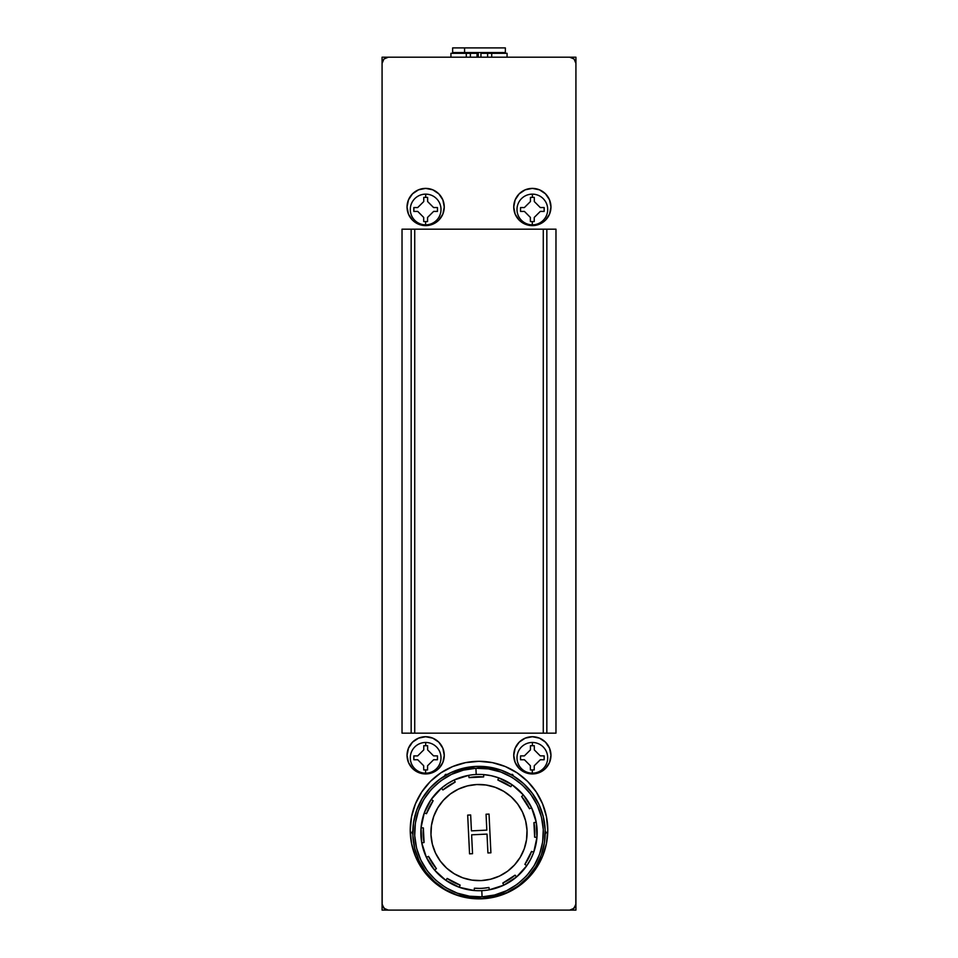 <?xml version="1.0" encoding="UTF-8"?>
<svg xmlns="http://www.w3.org/2000/svg" width="958" height="958" viewBox="0 0 958 958"><rect width="100%" height="100%" fill="white"/><g stroke="black" fill="none" stroke-linecap="round" stroke-linejoin="round"><path stroke-width="1.44" d="M569.723 57.205L575.926 57.205L575.926 63.408L575.926 57.205L569.723 57.205L574.105 59.025L575.926 63.408L575.926 910.1L569.723 910.1L575.926 910.1L575.926 903.897L574.105 908.28L569.723 910.1L382.074 910.1L382.074 903.897L382.074 910.1L388.277 910.1L383.895 908.28L382.074 903.897L382.074 57.205L569.723 57.205L388.277 57.205L383.895 59.025L388.277 57.205L382.074 57.205L382.074 63.408L383.895 59.025L382.074 63.408L382.194 905.106L384.829 909.058L388.277 910.1L569.723 910.1L573.171 909.058L575.806 905.106L575.926 63.408L574.105 59.025L569.723 57.205M505.357 47.9L452.643 47.9L452.643 52.546L464.582 52.546L464.582 47.9L464.582 52.546L505.357 52.546L505.357 47.9L452.643 47.9M466.522 52.546L466.522 53.325L466.522 52.546M478.234 57.205L478.234 52.546L478.234 57.205M490.712 53.325L490.712 52.546L490.712 53.325M491.478 52.546L491.478 53.325L491.478 52.546M473.024 53.325L474.964 53.325L473.024 53.325M466.271 57.205L466.271 53.325L450.931 53.325L450.931 57.205L466.271 57.205L466.271 53.325L477.06 53.325L477.06 57.205L477.06 53.325L470.39 53.325L470.39 57.205L470.39 53.325L451.002 53.325M484.976 53.325L483.036 53.325L484.976 53.325M506.998 53.325L487.61 53.325L487.61 57.205L487.61 53.325L480.94 53.325L480.94 57.205L480.94 53.325L491.729 53.325L491.729 57.205L507.069 57.205L507.069 53.325L491.729 53.325L491.729 57.205M550.958 207A18.609 18.609 0 0 1 532.349 225.609A18.609 18.609 0 0 1 513.739 207L515.153 199.887L519.188 193.851L525.224 189.816L532.349 188.391L539.462 189.816L545.497 193.851L549.533 199.887L550.958 207L549.533 214.125L545.497 220.16L539.462 224.196L532.349 225.609L525.224 224.196L519.188 220.16L515.153 214.125L513.739 207A18.609 18.609 0 0 1 532.349 188.391A18.609 18.609 0 0 1 550.958 207M411.162 733.157L411.162 229.178L411.162 733.157L402.025 733.157L555.975 733.157L546.838 733.157L546.838 229.178L546.838 733.157M414.73 229.178L414.73 733.157L414.73 229.178M402.025 733.157L402.025 229.178L555.975 229.178L555.975 733.157L402.025 733.157L402.025 229.178L555.975 229.178L555.975 733.157M550.958 755.335A18.609 18.609 0 0 1 532.349 773.944A18.609 18.609 0 0 1 513.739 755.335A18.609 18.609 0 0 1 532.349 736.726A18.609 18.609 0 0 1 550.958 755.335L549.533 762.46L545.497 768.496L539.462 772.531L532.349 773.944L525.224 772.531L519.188 768.496L515.153 762.46L513.739 755.335L515.153 748.222L519.188 742.175L525.224 738.151L532.349 736.726L539.462 738.151L545.497 742.175L549.533 748.222L550.958 755.335M444.261 207A18.609 18.609 0 0 1 425.651 225.609A18.609 18.609 0 0 1 407.042 207A18.609 18.609 0 0 1 425.651 188.391A18.609 18.609 0 0 1 444.261 207L442.847 214.125L438.812 220.16L432.776 224.196L425.651 225.609L418.538 224.196L412.503 220.16L408.467 214.125L407.042 207L408.467 199.887L412.503 193.851L418.538 189.816L425.651 188.391L432.776 189.816L438.812 193.851L442.847 199.887L444.261 207M444.261 755.335A18.609 18.609 0 0 1 425.651 773.944A18.609 18.609 0 0 1 407.042 755.335A18.609 18.609 0 0 1 425.651 736.726A18.609 18.609 0 0 1 444.261 755.335L442.847 762.46L438.812 768.496L432.776 772.531L425.651 773.944L418.538 772.531L412.503 768.496L408.467 762.46L407.042 755.335L408.467 748.222L412.503 742.175L418.538 738.151L425.651 736.726L432.776 738.151L438.812 742.175L442.847 748.222L444.261 755.335M410.228 830.083A68.772 68.772 0 0 1 479 761.311A68.772 68.772 0 0 1 547.772 830.083A68.772 68.772 0 0 1 479 898.855A68.772 68.772 0 0 1 410.228 830.083L411.545 816.671L415.461 803.762L421.819 791.871L430.37 781.453L440.788 772.902L452.679 766.544L465.588 762.628L479 761.311L492.412 762.628L505.321 766.544L517.212 772.902L527.63 781.453L536.181 791.871L542.539 803.762L546.455 816.671L547.772 830.083L546.455 843.495L542.539 856.404L536.181 868.295L527.63 878.714L517.212 887.264L505.321 893.622L492.412 897.538L479 898.855L465.588 897.538L452.679 893.622L440.788 887.264L430.37 878.714L421.819 868.295L415.461 856.404L411.545 843.495L410.228 830.083M543.27 733.157L543.27 229.178L543.27 733.157M427.639 745.731L425.699 745.719L425.711 742.462A15.352 15.352 0 0 1 441.003 757.874A15.352 15.352 0 0 1 425.591 773.166L425.603 769.921L427.543 769.921L427.567 765.753L433.627 759.742L436.788 759.754M427.555 768.1L427.567 765.753L433.627 759.742L437.447 759.754L437.471 755.874L433.543 755.862L427.627 749.898L427.639 746.713L427.627 749.898L433.543 755.862L427.627 749.898M423.675 769.909L425.603 769.921L425.591 773.166A15.352 15.352 0 0 1 410.299 757.754A15.352 15.352 0 0 1 425.711 742.462L425.699 745.719L423.759 745.719L423.747 749.886L420.706 752.892M437.447 759.754L437.471 755.874L433.543 755.862M432.13 761.227L433.627 759.742M420.718 752.892L417.688 755.898L414.515 755.886M419.197 754.401L417.688 755.898L413.856 755.886L413.844 759.754L417.748 759.754L423.687 765.741L423.675 768.927L423.687 765.741L418.107 760.113M425.699 745.719L423.759 745.719L423.747 749.886M413.856 755.886L413.844 759.754L417.748 759.754M534.324 745.731L532.397 745.719L532.409 742.462A15.352 15.352 0 0 1 547.701 757.874A15.352 15.352 0 0 1 532.289 773.166L532.301 769.921L534.241 769.921L534.253 765.753L540.312 759.742L543.485 759.754M544.144 759.754L544.156 755.874L540.24 755.862L534.313 749.898L534.324 746.713L534.313 749.898L540.228 755.85L544.156 755.874L544.144 759.754L540.312 759.742L534.253 765.753L534.241 768.1M530.361 769.909L532.301 769.921L532.289 773.166A15.352 15.352 0 0 1 516.997 757.754A15.352 15.352 0 0 1 532.409 742.462L532.397 745.719L530.457 745.719L530.433 749.886L524.733 755.539M538.815 761.227L540.312 759.742M532.397 745.719L530.457 745.719L530.433 749.886L524.373 755.898L521.212 755.886M525.882 754.401L524.373 755.898L520.553 755.886L520.529 759.754L524.433 759.754L530.373 765.741L530.361 768.927L530.373 765.741L524.792 760.113M520.553 755.886L520.529 759.754L524.433 759.754M427.639 197.396L425.699 197.384L425.711 194.139A15.352 15.352 0 0 1 441.003 209.539A15.352 15.352 0 0 1 425.591 224.843L425.603 221.585L427.543 221.585L427.567 217.418L433.627 211.407L436.788 211.419M432.13 212.892L433.627 211.407L437.447 211.419L437.471 207.551L433.543 207.527L427.627 201.563L427.639 198.378L427.627 201.563L433.543 207.527L427.627 201.563M427.543 221.585L427.555 219.765L427.543 221.585L423.675 221.573L425.603 221.585L425.591 224.843A15.352 15.352 0 0 1 410.299 209.431A15.352 15.352 0 0 1 425.711 194.139L425.699 197.384L423.759 197.384L423.747 201.551L418.047 207.215M437.447 211.419L437.471 207.551L433.543 207.527M425.699 197.384L423.759 197.384L423.747 201.551L420.706 204.569M420.718 204.557L417.688 207.563L414.515 207.551M419.197 206.066L417.688 207.563L413.856 207.551L413.844 211.419L417.748 211.419L423.687 217.406L423.675 220.591L423.687 217.406L418.107 211.778M427.555 219.765L427.567 217.418L433.627 211.407M413.856 207.551L413.844 211.419L417.748 211.419M534.324 197.396L532.397 197.384L532.409 194.139A15.352 15.352 0 0 1 547.701 209.539A15.352 15.352 0 0 1 532.289 224.843L532.301 221.585L534.241 221.585L534.253 217.418L540.312 211.407L543.485 211.419M538.815 212.892L540.312 211.407L544.144 211.419L544.156 207.551L540.24 207.527L534.313 201.563L534.324 198.378L534.313 201.563L540.24 207.527L534.313 201.563M534.241 221.585L534.241 219.765L534.241 221.585L530.361 221.573L532.301 221.585L532.289 224.843A15.352 15.352 0 0 1 516.997 209.431A15.352 15.352 0 0 1 532.409 194.139L532.397 197.384L530.457 197.384L530.433 201.551L524.733 207.215M544.144 211.419L544.156 207.551L540.24 207.527M532.397 197.384L530.457 197.384L530.433 201.551L527.403 204.569M527.403 204.557L524.373 207.563L521.212 207.551M525.882 206.066L524.373 207.563L520.553 207.551L520.529 211.419L524.433 211.419L530.373 217.406L530.361 220.591L530.373 217.406L524.792 211.778M534.241 219.765L534.253 217.418L540.312 211.407M520.553 207.551L520.529 211.419L524.433 211.419M475.97 888.305L474.378 888.198A55.827 55.827 0 0 0 475.958 888.305L474.378 888.198A55.827 55.827 0 0 0 481.682 888.329A55.827 55.827 0 0 1 474.378 888.198L479.287 888.389M479.683 888.389L477.743 888.377L479.683 888.389A55.827 55.827 0 0 0 488.939 887.503L489.346 889.79L490.592 889.551L489.346 889.79A58.151 58.151 0 0 0 490.843 889.503M483.682 888.198L488.939 887.503L489.346 889.79A58.151 58.151 0 0 1 481.79 890.653L482.09 896.844C463.409 900.328 417.88 883.192 414.718 835.651C413.305 788.039 456.978 766.604 475.91 768.28L476.21 774.483A58.151 58.151 0 0 1 503.812 885.156A58.151 58.151 0 0 1 474.186 890.521L474.378 888.198L474.186 890.521A58.151 58.151 0 0 1 459.349 887.3L445.853 880.342L447.182 878.438L460.139 885.108A55.827 55.827 0 0 1 447.182 878.438L445.853 880.342A58.151 58.151 0 0 1 434.621 870.139L426.406 857.374L428.513 856.38L436.393 868.643A55.827 55.827 0 0 1 428.513 856.38L426.406 857.374A58.151 58.151 0 0 1 421.771 842.92L426.406 857.374A58.151 58.151 0 0 1 424.262 812.923L431.22 799.415L433.124 800.744L426.454 813.701A55.827 55.827 0 0 1 433.124 800.744L431.22 799.415A58.151 58.151 0 0 1 441.422 788.183L447.53 783.668M491.191 889.419A58.151 58.151 0 0 0 503.812 885.156L502.818 883.048L515.069 875.169A55.827 55.827 0 0 1 502.818 883.048L503.812 885.156L516.578 876.941A58.151 58.151 0 0 0 526.78 865.709L524.876 864.379A55.827 55.827 0 0 0 524.9 864.344M531.534 851.446A55.827 55.827 0 0 0 531.546 851.423L533.738 852.213A58.151 58.151 0 0 0 531.594 807.75L529.487 808.744A55.827 55.827 0 0 0 529.475 808.708L521.607 796.493A55.827 55.827 0 0 1 529.487 808.744L521.607 796.493L523.379 794.984A58.151 58.151 0 0 0 512.147 784.782L510.818 786.698A55.827 55.827 0 0 0 510.782 786.662M497.885 780.028A55.827 55.827 0 0 0 497.861 780.016L498.651 777.836A58.151 58.151 0 0 0 483.814 774.615L483.622 776.926L469.061 777.633A55.827 55.827 0 0 1 483.622 776.926L483.814 774.615A58.151 58.151 0 0 0 476.21 774.483L475.91 768.28L488.508 768.915L500.747 771.992L512.147 777.393L522.266 784.925L530.732 794.278L537.199 805.103L541.438 816.994L543.282 829.472L542.647 842.07L539.57 854.308L534.169 865.709L526.637 875.828L517.284 884.294L506.459 890.772L494.567 895.011L482.09 896.844L469.492 896.209L457.253 893.131L445.853 887.731L435.734 880.198L427.268 870.846L420.801 860.021L416.562 848.141L414.718 835.651L415.353 823.054L418.43 810.827L423.831 799.427L431.363 789.296L440.716 780.83L451.541 774.363L463.433 770.124L475.91 768.28C494.591 764.795 540.12 781.932 543.282 829.472C544.695 877.097 501.022 898.52 482.09 896.844L481.79 890.653A58.151 58.151 0 0 1 474.186 890.521L459.349 887.3A58.151 58.151 0 0 0 471.216 890.198M481.311 880.582A48.068 48.068 0 0 0 527.02 830.251A48.068 48.068 0 0 0 476.689 784.542A48.068 48.068 0 0 1 527.02 830.251A48.068 48.068 0 0 1 481.311 880.582L490.628 879.205L499.513 876.043L507.596 871.205L514.59 864.882L520.206 857.314L524.242 848.8L526.541 839.663L527.02 830.251L525.643 820.934L522.481 812.061L517.643 803.966L511.321 796.972L503.752 791.356L495.238 787.32L486.101 785.021L476.689 784.542L467.372 785.919L458.487 789.081L450.404 793.919L443.41 800.241L437.794 807.81L433.758 816.324L431.459 825.461L430.98 834.873L432.357 844.202L435.519 853.075L440.357 861.158L446.679 868.152L454.248 873.768L462.762 877.815L471.899 880.115L481.311 880.582A48.068 48.068 0 0 1 430.98 834.873A48.068 48.068 0 0 1 476.689 784.542M421.053 827.748L421.771 842.92A58.151 58.151 0 0 1 421.053 827.748L423.364 827.94L424.071 842.501L421.771 842.92L424.071 842.501A55.827 55.827 0 0 1 423.364 827.94L421.053 827.748A58.151 58.151 0 0 1 424.262 812.923L421.053 827.748M482.137 898.7A66.21 66.21 0 0 0 482.185 898.7A66.21 66.21 0 0 0 545.138 829.377A66.21 66.21 0 0 0 475.815 766.424A66.21 66.21 0 0 1 545.138 829.377A66.21 66.21 0 0 1 482.185 898.7A66.21 66.21 0 0 1 412.862 835.747A66.21 66.21 0 0 1 475.815 766.424A66.21 66.21 0 0 0 475.791 766.424M513.105 775.8L523.523 783.548L532.229 793.176L523.523 783.548L513.105 775.8L501.369 770.244L488.784 767.071L475.815 766.424L462.977 768.316L475.815 766.424M535.761 866.667L528.014 877.085L518.386 885.791L528.014 877.085L535.761 866.667L541.318 854.931L544.491 842.345L545.138 829.377L543.246 816.539L538.887 804.313L532.229 793.176M434.477 881.576L425.771 871.96L434.477 881.576L444.895 889.323A66.21 66.21 0 0 0 444.943 889.347M422.239 798.469L429.986 788.051L439.614 779.333L429.986 788.051L422.239 798.469A66.21 66.21 0 0 0 422.215 798.505L416.682 810.193A66.21 66.21 0 0 0 416.67 810.217M462.977 768.316L450.751 772.675A66.21 66.21 0 0 0 450.739 772.687L439.614 779.333A66.21 66.21 0 0 1 439.638 779.321M413.521 822.754A66.21 66.21 0 0 0 413.509 822.814L412.862 835.747L414.754 848.584L419.113 860.811L425.771 871.96M444.895 889.323L456.631 894.892A66.21 66.21 0 0 0 456.655 894.892M469.18 898.053A66.21 66.21 0 0 0 469.252 898.053L482.185 898.7L495.023 896.808L507.249 892.449L518.386 885.791M416.682 810.193L413.509 822.778M456.631 894.892L469.216 898.053M531.546 851.423A55.827 55.827 0 0 1 524.876 864.379L531.546 851.423L533.738 852.213L530.72 859.158M533.738 852.213L536.947 837.376L536.229 822.215L531.594 807.75L529.487 808.744M497.861 780.016A55.827 55.827 0 0 1 510.818 786.698L497.861 780.016L498.651 777.836L491.298 775.729M471.432 830.861L470.665 814.971L471.432 830.861L486.82 830.119L471.432 830.861M486.053 814.228L486.82 830.119L486.053 814.228L489.035 814.084L486.053 814.228L489.035 814.084L490.903 852.812L489.035 814.084L490.903 852.812L487.921 852.955L487.011 834.095L487.921 852.955L490.903 852.812M467.684 815.114L470.665 814.971L467.684 815.114L469.552 853.841L472.534 853.698L471.623 834.825L487.011 834.095L471.623 834.825L472.534 853.698L469.552 853.841L467.684 815.114M472.534 853.698L469.552 853.841M447.506 783.68A58.151 58.151 0 0 1 447.566 783.644L454.188 779.968A58.151 58.151 0 0 1 468.654 775.345L469.061 777.633L468.654 775.345A58.151 58.151 0 0 1 476.21 774.483A58.151 58.151 0 0 0 468.654 775.345L454.188 779.968L455.182 782.075A55.827 55.827 0 0 0 455.146 782.087L442.931 789.955L441.422 788.183L431.22 799.415A58.151 58.151 0 0 1 454.188 779.968L455.182 782.075A55.827 55.827 0 0 0 442.931 789.955L441.422 788.183M498.651 777.836L512.147 784.782L510.818 786.698L504.555 782.937M521.607 796.493L523.379 794.984L531.594 807.75M533.929 822.623L536.229 822.215L533.929 822.623A55.827 55.827 0 0 1 534.636 837.184L533.929 822.623M536.947 837.376L534.636 837.184L536.947 837.376M528.636 858.117L530.672 853.698M530.696 859.182L526.78 865.709L524.876 864.379M516.578 876.941L515.069 875.169L516.578 876.941L526.78 865.709M453.445 882.198L460.139 885.108L459.349 887.3A58.151 58.151 0 0 1 445.853 880.342L434.621 870.139A58.151 58.151 0 0 0 445.853 880.342M434.621 870.139L436.393 868.643L434.621 870.139A58.151 58.151 0 0 1 426.406 857.374M429.364 807.007L426.454 813.701L424.262 812.923A58.151 58.151 0 0 1 431.22 799.415M426.454 813.701L424.262 812.923M460.139 885.108L459.349 887.3M489.346 889.79L503.812 885.156M523.379 794.984L512.147 784.782M491.334 775.74L483.814 774.615M471.899 880.115L462.762 877.815M468.654 775.345A58.151 58.151 0 0 0 454.188 779.968M472.929 890.401L474.186 890.521M488.939 887.503A55.827 55.827 0 0 1 481.682 888.329M485.335 888.03L481.862 888.317M447.326 774.411L445.422 774.411L444.476 776.064L445.422 774.411L447.326 774.411M412.802 830.909L411.856 832.562L412.802 834.214L411.856 832.562L412.802 830.909M444.476 889.06L444.907 889.814L444.476 889.06M446.536 890.712L447.326 890.712L446.536 890.712M513.093 889.814L513.524 889.072L513.093 889.814M510.674 890.712L511.464 890.712L510.674 890.712M546.144 832.562L545.198 830.909L546.144 832.562L545.198 834.214L546.144 832.562M512.578 774.411L510.674 774.411L512.578 774.411L513.524 776.064L512.578 774.411"/></g></svg>
